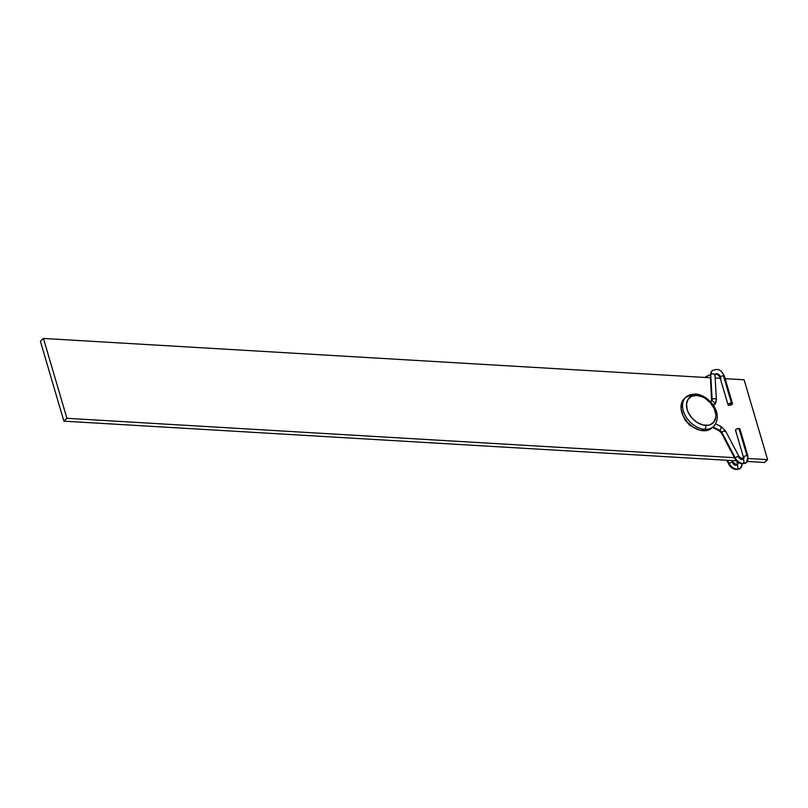 <?xml version="1.0" encoding="UTF-8"?>
<svg xmlns="http://www.w3.org/2000/svg" width="808" height="808" viewBox="0 0 808 808"><rect width="100%" height="100%" fill="white"/><g stroke="black" fill="none" stroke-linecap="round" stroke-linejoin="round"><path stroke-width="1.21" d="M684.548 398.697A20.139 13.938 46.7 0 0 686.467 417.554A20.139 13.938 46.7 0 0 704.798 429.311A2.879 1.677 -86.6 0 0 705.576 425.392A17.261 11.948 -133.3 0 1 687.154 409.595A17.261 11.948 -133.3 0 1 696.759 395.445L691.739 396.274L688.143 399.243L686.537 403.929L687.154 409.595L688.285 412.534L691.961 418.049L697.052 422.412L702.758 424.947L708.222 425.271L710.606 424.574L714.191 421.594L715.807 416.918L715.777 414.151L714.05 408.313L710.373 402.788L705.293 398.425L702.465 396.9L696.759 395.445A2.879 1.677 -86.6 0 0 695.435 394.001L685.84 397.193A20.139 13.938 -133.3 0 1 694.516 394.375A2.879 1.677 93.4 0 1 695.435 394.001A2.879 1.677 93.4 0 1 696.759 395.445A17.261 11.948 -133.3 0 1 715.181 411.242A17.261 11.948 -133.3 0 1 705.576 425.392A2.879 1.677 93.4 0 1 704.798 429.311A20.139 13.938 -133.3 0 1 685.719 416.373A20.139 13.938 -133.3 0 1 685.84 397.193L684.325 398.617A20.139 13.938 46.7 0 0 684.214 417.797A20.139 13.938 46.7 0 0 703.283 430.745A20.139 13.938 46.7 0 0 711.969 427.927L713.474 426.503A20.139 13.938 -133.3 0 1 704.798 429.311L703.283 430.745L704.798 429.311A20.139 13.938 46.7 0 0 714.777 424.998M744.097 379.77L725.15 378.659L744.097 379.77L767.6 459.631L748.279 458.5L767.6 459.631L764.58 462.489L747.4 461.469L764.58 462.489L767.6 459.631L744.097 379.77M720.261 378.366L715.161 378.063L720.261 378.366M710.535 377.791L43.42 338.451L40.4 341.299L43.42 338.451L710.535 377.791M736.482 460.833L63.903 421.17L40.4 341.299L63.903 421.17L736.482 460.833M743.673 458.227L740.178 458.015L743.673 458.227M734.401 457.681L66.933 418.312L63.903 421.17L66.933 418.312L43.42 338.451L66.933 418.312L734.401 457.681M684.79 398.213L681.7 402.768L681.104 408.919L683.114 415.736L687.406 422.18L693.335 427.26L700.001 430.22L706.374 430.593L712 427.886M742.239 463.832L740.562 468.115L736.371 469.549A2.303 1.343 -86.6 0 0 737.098 469.246A8.06 5.575 -133.3 0 1 729.21 463.61A2.303 0.626 152.3 0 0 728.836 464.287A2.303 0.626 -27.7 0 1 729.21 463.61L727.463 460.297L729.21 463.61A8.06 5.575 46.7 0 0 737.098 469.246A2.303 1.343 93.4 0 1 736.371 469.549C733.109 469.145 730.594 467.388 728.836 464.297L726.715 460.257M732.543 462.843A3.454 2.394 46.7 0 0 735.916 465.256A2.303 1.343 93.4 0 1 736.644 464.954A2.303 1.343 93.4 0 1 737.835 466.701A2.303 1.343 93.4 0 1 737.098 469.246A8.06 5.575 46.7 0 0 740.593 468.095A8.06 5.575 -133.3 0 1 737.098 469.246A2.303 1.343 -86.6 0 0 737.835 466.701A2.303 1.343 -86.6 0 0 736.644 464.954L732.917 462.156A2.303 0.626 152.3 0 0 731.381 462.307A2.303 0.626 152.3 0 0 729.21 463.61A2.303 0.626 -27.7 0 1 731.371 462.317A2.303 0.626 -27.7 0 1 732.917 462.156L732.078 460.57M705.273 377.477A8.06 5.575 -133.3 0 1 706.465 376.164A8.06 5.575 46.7 0 0 705.273 377.477M741.825 463.782A8.06 5.575 -133.3 0 1 740.593 468.095M736.644 464.954L737.411 464.772A3.454 2.394 46.7 0 0 737.845 462.418A2.303 0.98 163.6 0 0 737.502 463.176A2.303 0.98 -16.4 0 1 737.845 462.418A3.454 2.394 -133.3 0 1 737.421 464.762L736.947 461.297M719.766 430.331A2.303 0.778 116.6 0 1 719.029 430.644A2.303 0.778 -63.4 0 0 719.766 430.331L712.999 426.947L719.766 430.331A3.454 2.394 -133.3 0 1 721.837 432.381A3.454 2.394 46.7 0 0 719.766 430.331A2.303 0.778 -63.4 0 0 721.069 428.159A2.303 0.778 -63.4 0 0 721.079 426.523A2.303 0.778 116.6 0 1 721.079 428.149A2.303 0.778 116.6 0 1 719.766 430.331M712.525 427.392L719.019 430.644L721.463 433.058A2.303 0.626 -27.7 0 1 721.837 432.381A2.303 0.626 152.3 0 0 721.463 433.058L734.886 458.591A2.303 0.626 -27.7 0 1 735.26 457.914A8.06 5.575 46.7 0 0 743.138 463.539A8.06 5.575 46.7 0 0 746.643 462.388A8.06 5.575 -133.3 0 1 743.138 463.539A2.303 1.343 -86.6 0 0 743.875 461.004A2.303 1.343 -86.6 0 0 742.693 459.247A2.303 1.343 93.4 0 1 743.875 461.004A2.303 1.343 93.4 0 1 743.138 463.539A8.06 5.575 -133.3 0 1 735.26 457.914L721.837 432.381L735.26 457.914A2.303 0.626 152.3 0 0 734.886 458.591C736.644 461.691 739.158 463.439 742.421 463.843A2.303 1.343 -86.6 0 0 743.138 463.539A2.303 1.343 93.4 0 1 742.411 463.843L746.612 462.418L747.966 456.177A2.303 0.98 163.6 0 0 746.966 455.692A2.303 0.98 163.6 0 0 743.885 456.722A3.454 2.394 -133.3 0 1 743.471 459.055A3.454 2.394 46.7 0 0 743.885 456.722A2.303 0.98 -16.4 0 1 746.966 455.692A2.303 0.98 -16.4 0 1 747.966 456.177A2.303 0.98 -16.4 0 1 747.622 456.944A8.06 5.575 -133.3 0 1 746.643 462.388M738.583 457.136A3.454 2.394 46.7 0 0 741.966 459.55A2.303 1.343 93.4 0 1 742.693 459.247L743.451 459.065L743.552 457.479A2.303 0.98 -16.4 0 1 743.885 456.722A2.303 0.98 163.6 0 0 743.542 457.479L735.543 430.28A2.303 0.98 163.6 0 1 736.563 429.048A2.303 0.98 163.6 0 1 738.956 428.493L746.966 455.692L738.956 428.493L739.936 429.29M723.463 375.831A2.303 0.98 -16.4 0 1 724.463 376.326A2.303 0.98 163.6 0 0 723.463 375.831L731.462 403.03A2.303 0.98 -16.4 0 1 732.462 403.525A2.303 0.98 -16.4 0 1 731.442 404.757A2.303 0.98 -16.4 0 1 729.048 405.313L728.079 404.899L728.998 403.636L732.432 403.445L731.523 404.707L729.048 405.313A2.303 0.98 -16.4 0 1 728.048 404.818A2.303 0.98 -16.4 0 1 729.079 403.596A2.303 0.98 -16.4 0 1 731.462 403.03L723.463 375.831A2.303 0.98 163.6 0 0 720.383 376.861A2.303 0.98 -16.4 0 1 723.463 375.831M721.039 378.114A2.303 0.98 -16.4 0 1 720.039 377.619C718.645 375.013 717.029 373.862 715.211 374.185L714.989 375.064A2.303 1.283 176.8 0 0 713.282 373.932A2.303 1.283 176.8 0 0 710.737 374.589L712.131 399.415A2.303 1.283 -3.2 0 1 714.686 398.748A2.303 1.283 -3.2 0 1 716.393 399.889A2.303 1.283 176.8 0 0 714.686 398.748A2.303 1.283 176.8 0 0 712.131 399.415A2.303 1.283 176.8 0 0 711.798 400.152A2.303 1.283 -3.2 0 1 712.131 399.415A3.454 2.394 -133.3 0 1 711.575 401.021A3.454 2.394 46.7 0 0 712.131 399.415L710.737 374.589A8.06 5.575 -133.3 0 1 712.505 370.458A8.06 5.575 46.7 0 0 710.737 374.589A2.303 1.283 -3.2 0 1 713.282 373.932A2.303 1.283 -3.2 0 1 714.989 375.064A2.303 1.283 -3.2 0 1 714.646 375.791M715.403 374.023A3.454 2.394 -133.3 0 1 718.211 374.175A3.454 2.394 -133.3 0 1 720.383 376.861A3.454 2.394 46.7 0 0 718.211 374.175A3.454 2.394 46.7 0 0 715.403 374.023M713.373 405.262A2.303 1.636 -118.4 0 0 713.656 405.151A2.303 1.636 -118.4 0 0 713.898 404.97A8.06 5.575 46.7 0 0 714.737 404.364L716.393 399.889A2.303 1.283 -3.2 0 1 716.05 400.616A8.06 5.575 -133.3 0 1 714.737 404.364A8.06 5.575 -133.3 0 1 713.898 404.97A2.303 1.636 61.6 0 1 713.636 405.161M720.342 426.836A2.303 0.778 116.6 0 1 721.079 426.523L725.544 430.916A2.303 0.626 152.3 0 0 723.998 431.078A2.303 0.626 152.3 0 0 721.837 432.381A2.303 0.626 -27.7 0 1 724.008 431.078A2.303 0.626 -27.7 0 1 725.544 430.927L738.956 456.449A2.303 0.626 152.3 0 0 737.421 456.611A2.303 0.626 152.3 0 0 735.26 457.914A2.303 0.626 -27.7 0 1 737.421 456.611A2.303 0.626 -27.7 0 1 738.956 456.449L742.693 459.247M747.966 456.177L739.956 428.977A2.303 0.98 163.6 0 0 738.956 428.493L736.482 429.088L735.573 430.361M710.737 374.589A2.303 1.283 176.8 0 0 710.394 375.326A2.303 1.283 -3.2 0 1 710.737 374.589M732.462 403.525L724.463 376.316C722.483 372.71 720.039 366.893 712.05 370.832L710.394 375.326L711.575 401.031A3.454 2.394 -133.3 0 1 711.515 401.081A2.303 1.636 61.6 0 1 713.898 402.172A2.303 1.636 61.6 0 1 713.898 404.97L713.312 405.293L713.898 404.97A2.303 1.636 -118.4 0 0 713.888 402.162A2.303 1.636 -118.4 0 0 711.464 401.101A2.303 1.636 -118.4 0 0 711.212 401.283A2.303 1.636 61.6 0 1 711.474 401.091M720.039 377.619A2.303 0.98 -16.4 0 1 720.383 376.861A2.303 0.98 163.6 0 0 720.039 377.619L728.048 404.818M725.544 430.927A2.303 0.626 -27.7 0 1 725.17 431.603M713.474 426.503C724.645 413.736 708.879 394.799 695.415 394.001M705.222 377.477L709.07 375.134L710.384 375.124M715.11 377.154L716.14 378.124M714.726 404.374L713.343 405.323M711.575 401.031L710.424 401.667M714.989 375.064L716.393 399.889M696.738 429.088L689.264 424.856L684.83 419.685L682.285 413.767M715.595 423.776L721.079 426.523"/></g></svg>

